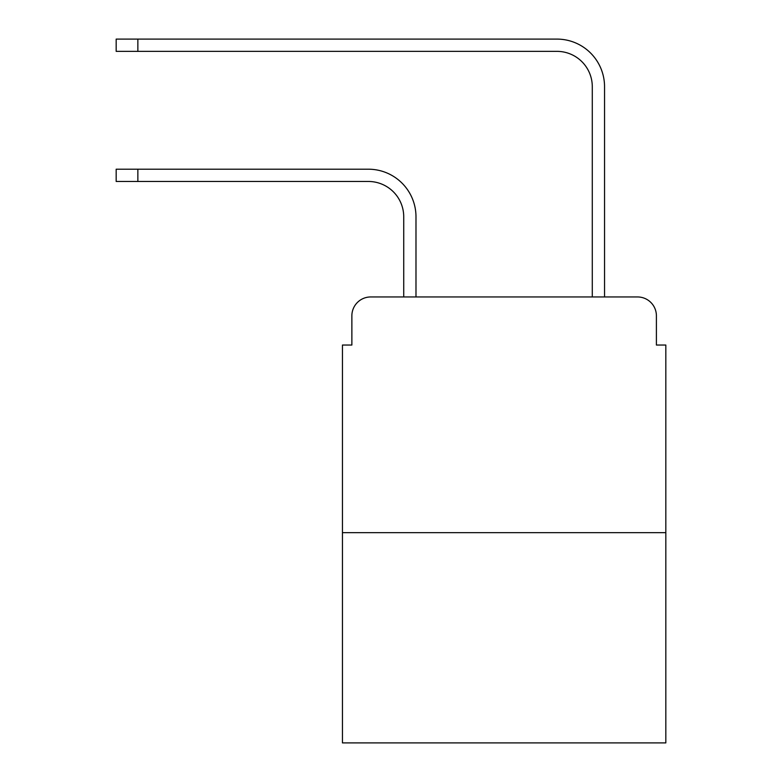 <?xml version="1.0" encoding="UTF-8"?>
<svg xmlns="http://www.w3.org/2000/svg" width="782" height="782" viewBox="0 0 782 782"><rect width="100%" height="100%" fill="white"/><g stroke="black" fill="none" stroke-linecap="round" stroke-linejoin="round"><path stroke-width="1.17" d="M351.871 315.811L351.871 345.038L351.871 315.811A18.856 18.856 0 0 1 370.727 296.955L403.727 296.955L403.727 216.819A35.356 35.356 0 0 0 368.371 181.463A35.356 35.356 0 0 1 403.727 216.819A35.356 35.356 0 0 0 368.371 181.463A35.356 35.356 0 0 1 403.727 216.819A35.356 35.356 0 0 0 368.371 181.463A35.356 35.356 0 0 1 403.727 216.819A35.356 35.356 0 0 0 368.371 181.463A35.356 35.356 0 0 1 403.727 216.819A35.356 35.356 0 0 0 368.371 181.463A35.356 35.356 0 0 1 403.727 216.819A35.356 35.356 0 0 0 368.371 181.463A35.356 35.356 0 0 1 403.727 216.819A35.356 35.356 0 0 0 368.371 181.463A35.356 35.356 0 0 1 403.727 216.819A35.356 35.356 0 0 0 368.371 181.463A35.356 35.356 0 0 1 403.727 216.819A35.356 35.356 0 0 0 368.371 181.463A35.356 35.356 0 0 1 403.727 216.819A35.356 35.356 0 0 0 368.371 181.463A35.356 35.356 0 0 1 403.727 216.819A35.356 35.356 0 0 0 368.371 181.463A35.356 35.356 0 0 1 403.727 216.819A35.356 35.356 0 0 0 368.371 181.463A35.356 35.356 0 0 1 403.727 216.819M665.824 532.659L342.448 532.659L342.448 742.9L665.824 742.9L665.824 345.038L656.401 345.038L656.401 315.811A18.856 18.856 0 0 0 637.545 296.955L370.727 296.955M342.448 532.659L342.448 345.038L351.871 345.038M415.985 296.955L415.985 216.819L415.985 296.955L415.985 216.819L415.985 296.955L415.985 216.819L415.985 296.955L415.985 216.819L415.985 296.955L415.985 216.819L415.985 296.955L415.985 216.819L415.985 296.955L415.985 216.819L415.985 296.955L415.985 216.819L415.985 296.955L415.985 216.819L415.985 296.955L415.985 216.819L415.985 296.955L415.985 216.819L415.985 296.955L415.985 216.819L415.985 296.955L430.599 296.955M577.673 296.955L592.287 296.955L592.287 86.714A35.356 35.356 0 0 0 556.931 51.358A35.356 35.356 0 0 1 592.287 86.714A35.356 35.356 0 0 0 556.931 51.358A35.356 35.356 0 0 1 592.287 86.714A35.356 35.356 0 0 0 556.931 51.358A35.356 35.356 0 0 1 592.287 86.714A35.356 35.356 0 0 0 556.931 51.358A35.356 35.356 0 0 1 592.287 86.714A35.356 35.356 0 0 0 556.931 51.358A35.356 35.356 0 0 1 592.287 86.714A35.356 35.356 0 0 0 556.931 51.358A35.356 35.356 0 0 1 592.287 86.714A35.356 35.356 0 0 0 556.931 51.358A35.356 35.356 0 0 1 592.287 86.714A35.356 35.356 0 0 0 556.931 51.358A35.356 35.356 0 0 1 592.287 86.714A35.356 35.356 0 0 0 556.931 51.358A35.356 35.356 0 0 1 592.287 86.714A35.356 35.356 0 0 0 556.931 51.358A35.356 35.356 0 0 1 592.287 86.714A35.356 35.356 0 0 0 556.931 51.358A35.356 35.356 0 0 1 592.287 86.714A35.356 35.356 0 0 0 556.931 51.358A35.356 35.356 0 0 1 592.287 86.714M604.545 296.955L604.545 86.714L604.545 296.955L604.545 86.714L604.545 296.955L604.545 86.714L604.545 296.955L604.545 86.714L604.545 296.955L604.545 86.714L604.545 296.955L604.545 86.714L604.545 296.955L604.545 86.714L604.545 296.955L604.545 86.714L604.545 296.955L604.545 86.714L604.545 296.955L604.545 86.714L604.545 296.955L604.545 86.714L604.545 296.955L604.545 86.714L604.545 296.955L637.545 296.955M656.401 345.038L656.401 315.811M116.176 169.205L137.857 169.205L137.857 181.463L116.176 181.463L116.176 169.205M137.857 181.463L368.371 181.463M415.985 216.819A47.614 47.614 0 0 0 368.371 169.205L137.857 169.205M116.176 39.1L137.857 39.1L137.857 51.358L116.176 51.358L116.176 39.1M604.545 86.714A47.614 47.614 0 0 0 556.931 39.1L137.857 39.1M137.857 51.358L556.931 51.358"/></g></svg>
